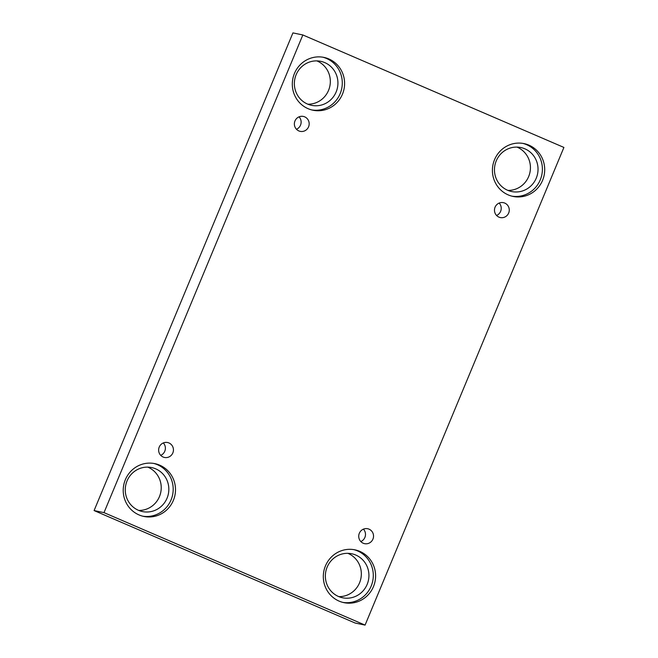 <?xml version="1.0" encoding="UTF-8"?>
<svg xmlns="http://www.w3.org/2000/svg" width="658" height="658" viewBox="0 0 658 658"><rect width="100%" height="100%" fill="white"/><g stroke="black" fill="none" stroke-linecap="round" stroke-linejoin="round"><path stroke-width="0.99" d="M365.075 625.1L563.906 147.433L302.844 34.964L292.925 32.9L94.094 510.567L355.156 623.036L365.075 625.1L104.005 512.631L94.094 510.567M299.045 116.828A7.641 7.402 -78.3 0 1 296.454 129.264M294.973 120.949A7.641 7.402 -78.3 0 1 309.021 125.39A7.641 7.402 -78.3 0 1 300.221 131.361A7.641 7.402 -78.3 0 1 294.973 120.949M163.299 442.916A7.641 7.402 -78.3 0 1 160.716 455.352M302.844 34.964L104.005 512.631M138.739 510.427A22.479 21.763 101.7 0 0 160.708 492.587A22.479 21.763 101.7 0 0 148.066 467.254A22.479 21.763 101.7 0 0 147.746 467.122M307.837 104.194A22.479 21.763 101.7 0 0 329.806 86.354A22.479 21.763 101.7 0 0 317.164 61.021A22.479 21.763 101.7 0 0 316.843 60.89M507.943 190.401A22.479 21.763 101.7 0 0 529.912 172.561A22.479 21.763 101.7 0 0 517.27 147.227A22.479 21.763 101.7 0 0 516.949 147.096M338.845 596.633A22.479 21.763 101.7 0 0 360.814 578.793A22.479 21.763 101.7 0 0 348.172 553.46A22.479 21.763 101.7 0 0 347.852 553.329M159.236 447.045A7.641 7.402 -78.3 0 1 173.284 451.478A7.641 7.402 -78.3 0 1 164.484 457.458A7.641 7.402 -78.3 0 1 159.236 447.045M359.334 533.251A7.641 7.402 -78.3 0 1 373.382 537.685A7.641 7.402 -78.3 0 1 364.581 543.664A7.641 7.402 -78.3 0 1 359.334 533.251M495.079 207.155A7.641 7.402 -78.3 0 1 509.119 211.596A7.641 7.402 -78.3 0 1 500.327 217.568A7.641 7.402 -78.3 0 1 495.079 207.155M125.349 479.698A26.97 26.114 -78.3 0 1 154.852 463.635A26.97 26.114 -78.3 0 1 174.921 495.359A26.97 26.114 -78.3 0 1 143.863 516.448A26.97 26.114 -78.3 0 1 125.349 479.698M294.447 73.466A26.97 26.114 -78.3 0 1 323.95 57.402A26.97 26.114 -78.3 0 1 344.019 89.126A26.97 26.114 -78.3 0 1 312.961 110.223A26.97 26.114 -78.3 0 1 294.447 73.466M494.545 159.672A26.97 26.114 -78.3 0 1 524.048 143.608A26.97 26.114 -78.3 0 1 544.125 175.332A26.97 26.114 -78.3 0 1 513.067 196.429A26.97 26.114 -78.3 0 1 494.545 159.672M325.447 565.905A26.97 26.114 -78.3 0 1 354.95 549.841A26.97 26.114 -78.3 0 1 375.027 581.565A26.97 26.114 -78.3 0 1 343.969 602.654A26.97 26.114 -78.3 0 1 325.447 565.905M355.772 555.039A22.479 21.763 -78.3 0 1 367.904 582.322A22.479 21.763 -78.3 0 1 342.571 597.777A22.479 21.763 -78.3 0 1 325.842 571.341A22.479 21.763 -78.3 0 1 351.726 553.765A22.479 21.763 -78.3 0 1 355.772 555.039M342.818 602.391A26.97 26.114 101.7 0 0 372.716 581.088A26.97 26.114 101.7 0 0 353.79 549.627M524.87 148.815A22.479 21.763 -78.3 0 1 537.002 176.097A22.479 21.763 -78.3 0 1 511.669 191.544A22.479 21.763 -78.3 0 1 494.939 165.109A22.479 21.763 -78.3 0 1 520.823 147.532A22.479 21.763 -78.3 0 1 524.87 148.815M511.916 196.158A26.97 26.114 101.7 0 0 541.814 174.855A26.97 26.114 101.7 0 0 522.888 143.395M324.772 62.609A22.479 21.763 -78.3 0 1 336.896 89.891A22.479 21.763 -78.3 0 1 311.563 105.338A22.479 21.763 -78.3 0 1 294.842 78.902A22.479 21.763 -78.3 0 1 320.717 61.326A22.479 21.763 -78.3 0 1 324.772 62.609M311.81 109.952A26.97 26.114 101.7 0 0 341.708 88.649A26.97 26.114 101.7 0 0 322.782 57.188M155.675 468.833A22.479 21.763 -78.3 0 1 167.798 496.124A22.479 21.763 -78.3 0 1 142.465 511.57A22.479 21.763 -78.3 0 1 125.744 485.135A22.479 21.763 -78.3 0 1 151.62 467.558A22.479 21.763 -78.3 0 1 155.675 468.833M142.712 516.185A26.97 26.114 101.7 0 0 172.61 494.882A26.97 26.114 101.7 0 0 153.684 463.421M499.142 203.034A7.641 7.402 -78.3 0 1 496.56 215.47M363.405 529.122A7.641 7.402 -78.3 0 1 360.823 541.559"/></g></svg>
